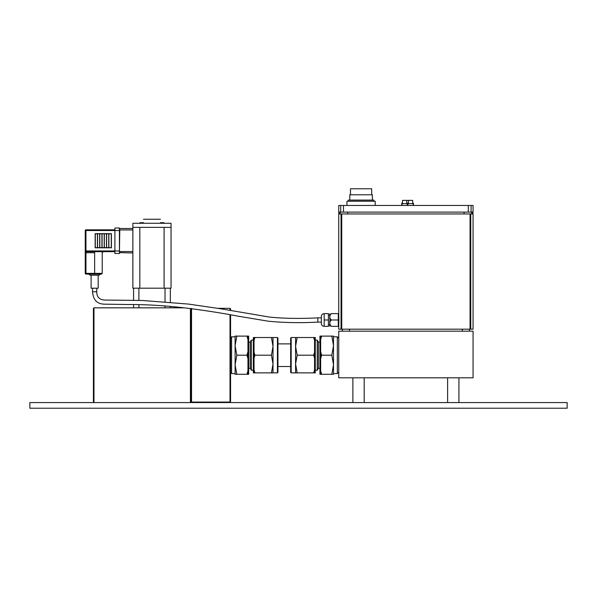 <?xml version="1.0" encoding="UTF-8"?>
<svg xmlns="http://www.w3.org/2000/svg" width="597" height="597" viewBox="0 0 597 597"><rect width="100%" height="100%" fill="white"/><g stroke="black" fill="none" stroke-linecap="round" stroke-linejoin="round"><path stroke-width="0.9" d="M317.813 317.873L321.35 317.873L321.35 316.455L321.35 323.529L321.35 322.111L317.813 322.111L317.813 317.873C299.888 318.768 283.844 318.507 269.695 317.104L220.927 308.821L188.51 304.082L142.161 300.463L106.46 300.075C99.96 300.298 96.729 297.522 96.774 291.746L96.774 288.217M324.178 326.358L328.417 326.358L328.417 319.992L324.178 319.992L324.178 326.358C322.455 326.186 321.514 325.246 321.35 323.529M328.417 319.992L328.417 313.626L324.178 313.626L324.178 319.992M329.865 326.358L329.828 313.701L329.828 324.94L328.417 324.94M338.312 319.992L338.312 313.626L331.402 313.626C329.178 313.626 329.178 313.626 331.402 313.626C329.178 313.626 329.178 313.626 331.402 313.626C329.178 315.753 329.178 317.873 331.402 319.992C329.178 322.111 329.178 324.231 331.402 326.358C329.178 326.358 329.178 326.358 331.402 326.358C329.178 326.358 329.178 326.358 331.402 326.358L338.312 326.358L338.312 319.992L331.402 319.992M338.312 315.589L338.738 314.843L338.85 319.992L338.738 325.141L338.312 324.395M338.738 314.843L338.738 213.942L341.051 213.942L341.051 329.186L473.063 329.186L473.063 213.942L470.055 213.942L470.055 329.186M338.738 325.141L338.738 329.186L341.051 329.186M341.745 329.186L341.745 213.942L341.051 213.942M341.745 213.942L470.055 213.942M468.302 212.107L473.063 212.107L473.063 205.465L338.738 205.465L338.738 212.107L468.302 212.107L468.302 205.465M375.222 205.465L375.177 201.219L346.976 201.219L346.939 205.465M413.221 205.465L413.221 203.622L407.915 203.622L407.915 205.465M408.445 203.622L408.445 200.376L412.691 200.376L412.691 203.622M413.221 205.181L413.751 205.465M401.445 205.465L401.975 205.181M407.281 205.181L407.915 205.181M413.467 205.181L413.422 203.196L412.691 203.196M401.729 205.181L401.774 203.196L402.505 203.196M406.751 203.196L408.445 203.196M404.773 200.376L410.423 200.376M401.975 205.465L401.975 203.622L407.281 203.622L407.281 205.465M402.505 203.622L402.505 200.376L406.751 200.376L406.751 203.622M373.804 201.219L373.804 200.092L348.357 200.092L348.357 201.219M349.767 194.786L372.394 194.786L349.767 194.786L349.767 200.092M371.685 194.435L371.685 188.779L350.476 188.779L350.476 194.435M469.391 331.163L469.391 329.186M338.738 331.163L473.063 331.163L473.063 377.819L338.738 377.819L338.738 331.163M342.417 331.163L342.417 329.186M337.327 373.58L333.507 373.58L333.507 364.745L333.507 374.289L331.805 374.289L333.507 364.745L331.805 355.2L333.507 345.656L333.507 336.82L337.327 336.82L337.327 373.58L338.738 372.17M333.507 345.656L331.805 336.111L333.507 336.111L333.507 364.745M321.641 355.2L320.641 358.73L320.641 370.759L321.641 374.289L319.932 374.289L319.932 336.111L321.641 336.111L320.641 339.641L320.641 351.67L321.641 355.2L331.805 355.2M321.641 336.111L331.805 336.111M321.641 374.289L331.805 374.289M320.641 370.759L320.641 374.289M320.641 351.67L320.641 358.73M320.641 336.111L320.641 339.641M319.932 342.096L318.38 342.096L318.38 368.304L319.932 368.304M318.38 342.096L317.246 340.133L317.246 370.267L318.38 368.304M315.268 337.521L315.268 372.871L314.559 372.871L314.559 337.521L315.268 337.521M314.559 372.871L313.686 372.871L314.559 369.834M297.164 372.871L295.582 372.871L295.582 364.036L297.164 372.871L313.686 372.871M297.164 337.521L295.582 346.364L295.582 337.521L314.559 337.521M314.559 340.566L313.686 337.521M295.582 364.036L295.582 346.364L297.164 355.2L295.582 364.036M295.582 372.871L291.179 372.871L291.179 337.521L290.664 338.036L290.664 372.364L290.664 342.865M297.164 355.2L313.686 355.2L314.559 352.155M314.559 358.237L313.686 355.2M29.85 408.221L567.15 408.221L567.15 402.565L29.85 402.565L29.85 408.221M190.413 308.589L190.413 402.565L190.98 401.997L190.98 308.895L191.547 308.328M191.547 308.731L191.547 402.072L190.98 401.505M217.98 308.328L230.009 308.328L230.009 310.403M230.009 314.709L230.009 402.072L191.547 402.072M230.009 402.072L230.569 401.505L230.569 314.806M230.569 310.5L230.569 308.895L230.009 308.328M93.416 308.395L93.983 307.836L93.983 402.565L93.416 401.997L93.416 308.395M184.137 307.836L93.983 307.836M119.437 251.553L119.788 229.927L132.87 229.927L132.87 251.553L119.788 251.553L119.788 252.971L119.437 252.621L132.87 252.971L132.87 251.553L132.87 288.179L171.048 288.179L171.048 227.375L132.87 227.375L132.87 223.278L171.048 223.278L171.048 227.375M119.437 230.524L119.437 228.017L114.908 228.017L114.908 253.464L119.437 253.464L119.437 230.524L85.953 230.524L85.953 229.815A0.709 0.709 0 0 0 85.244 230.524L85.244 250.956A0.709 0.709 0 0 0 85.953 251.665L85.244 250.956L85.953 252.725L94.647 252.725C104.408 252.725 104.408 252.725 94.647 252.725L94.647 251.665M114.908 229.815L85.953 229.815M85.953 251.665L85.953 250.956L85.244 250.956L85.244 273.366A0.709 0.709 0 0 0 85.953 274.075L101.505 274.075L102.214 273.366L85.953 273.366L85.953 251.665L114.908 251.665M99.035 275.21L90.266 275.21L99.035 275.21L100.662 274.075M91.117 275.486L91.117 288.217L98.184 288.217L98.184 275.486M119.437 229.927L119.788 228.509L132.87 228.509M164.1 288.179L164.1 227.375M139.817 288.179L139.817 227.375M132.87 229.927L132.87 227.375M133.579 307.836L133.579 304.545M133.579 300.298L133.579 288.179M138.892 307.836L138.892 304.619M138.892 300.381L138.892 288.179M165.026 307.836L165.026 305.955M165.026 301.701L165.026 288.179M170.339 307.836L170.339 306.41M170.339 302.149L170.339 288.179M143.474 219.248L160.444 219.248M160.444 222.711C160.444 217.972 160.444 217.972 160.444 222.711C160.444 217.972 160.444 217.972 160.444 222.711L163.906 222.711L164.474 223.278M143.474 222.711C143.474 217.972 143.474 217.972 143.474 222.711C143.474 217.972 143.474 217.972 143.474 222.711L140.011 222.711L139.444 223.278M95.147 233.673L111.408 233.673L111.408 247.807L95.147 247.807L95.147 233.673M104.333 233.815L106.453 233.815L106.453 247.665L104.333 247.665L104.333 233.815M104.191 247.665L104.191 233.815L102.072 233.815L102.072 247.665L104.191 247.665M101.93 247.665L101.93 233.815L99.811 233.815L99.811 247.665L101.93 247.665M97.408 247.665L97.408 233.815L95.289 233.815L95.289 247.665L97.408 247.665M108.863 233.815L108.863 247.665L111.266 247.665L111.266 233.815L108.863 233.815M99.669 247.665L99.669 233.815L97.55 233.815L97.55 247.665L99.669 247.665M106.594 233.815L108.721 233.815L108.721 247.665L106.594 247.665L106.594 233.815M235.099 374.289L235.099 336.111L236.8 336.111L235.099 345.656L236.8 355.2L235.099 364.745L236.8 374.289L235.099 374.289M246.964 336.111L248.673 336.111L248.673 374.289L246.964 374.289L247.964 370.759L247.964 358.73L246.964 355.2L247.964 351.67L247.964 339.641L246.964 336.111L236.8 336.111M246.964 355.2L236.8 355.2M246.964 374.289L236.8 374.289M247.964 339.641L247.964 336.111M247.964 358.73L247.964 351.67M247.964 374.289L247.964 370.759M248.673 368.304L250.225 368.304L250.225 342.096L248.673 342.096M250.225 368.304L251.359 370.267L251.359 340.133L250.225 342.096M253.337 372.871L253.337 337.521L254.912 337.521L254.046 340.566L254.046 352.155L254.912 355.2L254.046 358.237L254.046 369.834L254.912 372.871L253.337 372.871M271.441 372.871L273.016 364.036L273.016 372.871L254.912 372.871M271.441 355.2L273.016 346.364L273.016 364.036L271.441 355.2L254.912 355.2M271.441 337.521L273.016 337.521L273.016 346.364L271.441 337.521L254.912 337.521M254.046 337.521L254.046 340.566M254.046 352.155L254.046 358.237M254.046 369.834L254.046 372.871M277.426 337.521L277.426 372.871L277.941 372.364L277.941 338.036L277.426 337.521L273.016 337.521M277.941 367.536L277.941 342.865M277.941 343.887L290.664 343.887M317.813 322.111C300.149 323.052 283.62 322.746 268.225 321.193L238.069 316.179C221.763 313.044 204.562 310.35 186.473 308.104C166.16 305.657 146.787 304.455 128.348 304.515L104.684 304.171C97.244 304.171 93.192 300.03 92.528 291.746L96.774 291.746M340.857 212.107C339.678 212.719 339.656 213.33 340.768 213.942M347.738 212.107L347.738 213.942M464.063 212.107L464.063 213.942M470.943 212.107C472.123 212.719 472.152 213.33 471.033 213.942M340.715 205.465L340.715 212.107M343.499 212.107L343.499 205.465M471.085 212.107L471.085 205.465M470.749 329.186L470.749 213.942M462.317 331.163L462.317 329.186M349.484 331.163L349.484 329.186M119.437 250.956L85.953 250.956L85.953 230.524L85.244 230.524M94.647 252.725L94.647 274.075M85.953 274.075L85.953 273.366L85.244 273.366M230.569 337.842L231.599 336.82L231.599 373.58L230.569 372.558M92.528 291.746L92.528 288.217M324.178 313.626C322.455 313.798 321.514 314.738 321.35 316.455M329.828 315.044L328.417 315.044M339.708 212.107C338.521 212.719 338.492 213.33 339.618 213.942M472.1 212.107C473.279 212.719 473.309 213.33 472.182 213.942M372.394 194.786L372.394 200.092M337.327 336.82L338.738 338.23M315.268 370.207L317.246 370.267M315.268 340.193L317.246 340.133M291.179 337.521L295.582 337.521M291.179 372.871L290.664 372.364M364.192 402.565L364.192 377.819M352.879 402.565L352.879 377.819M103.281 251.665L102.214 252.725L102.214 273.366M90.266 275.21L88.64 274.075M231.599 373.58L235.099 373.58M231.599 336.82L235.099 336.82M253.337 340.193L251.359 340.133M253.337 370.207L251.359 370.267M277.426 372.871L273.016 372.871M277.941 366.513L290.664 366.513M447.616 377.819L447.616 402.565M458.921 377.819L458.921 402.565"/></g></svg>
